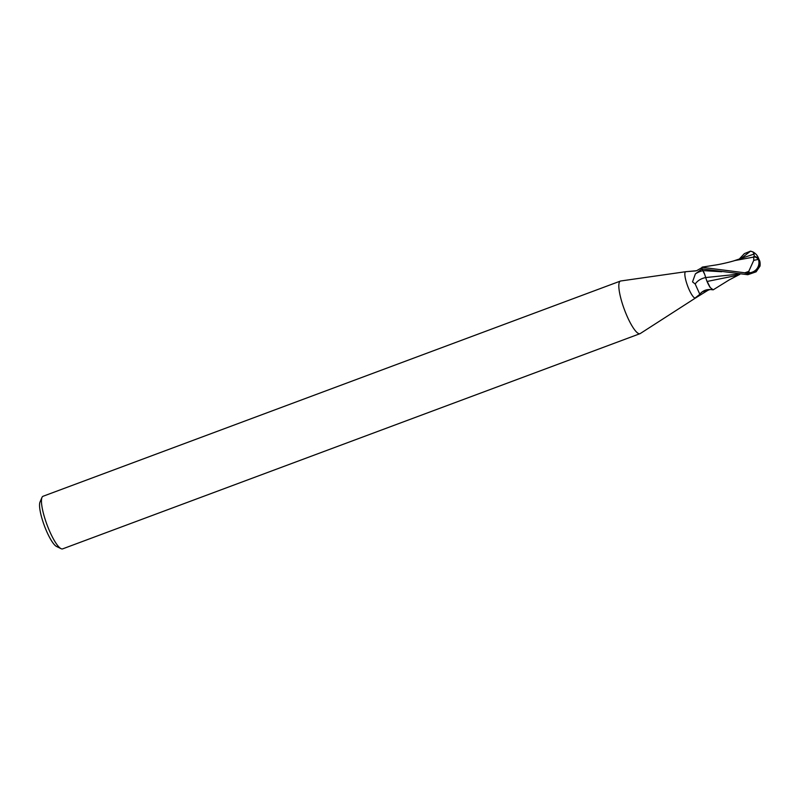 <?xml version="1.0" encoding="UTF-8"?>
<svg xmlns="http://www.w3.org/2000/svg" width="800" height="800" viewBox="0 0 800 800"><rect width="100%" height="100%" fill="white"/><g stroke="black" fill="none" stroke-linecap="round" stroke-linejoin="round"><path stroke-width="1.2" d="M705.59 277.59A15.27 12.04 -4.9 0 0 695.2 284.02L692.53 281.88L695.38 273.88L701.99 268.97L702.98 270.64A6.03 1.34 -110.4 0 1 704.71 274.42L701.76 268.52M701.86 267.74L701.94 267.65A14.03 3.11 69.6 0 0 701.99 268.97M701.59 268.04A14.49 9.27 120 0 0 701.94 267.63L696.57 270.73L685.65 271.73A14.03 3.11 69.6 0 0 685.64 271.73A14.03 3.11 69.6 0 0 686.92 283.97A14.03 3.11 69.6 0 0 695.04 298.06L699.84 294.3L695.2 284.02M685.77 271.69L695.68 270.91M685.61 271.72L620.7 280.99A28.07 6.22 69.6 0 0 620.41 281.07A28.07 6.22 69.6 0 0 622.97 305.54A28.07 6.22 69.6 0 0 640.02 333.67A28.07 6.22 69.6 0 0 640.29 333.53L695.51 298M620.41 281.07L43.04 496.27A28.07 6.22 69.6 0 0 41.97 497.45A28.07 6.22 69.6 0 0 45.6 520.74A28.07 6.22 69.6 0 0 61.06 548.67A28.07 6.22 69.6 0 0 62.64 548.87L640.02 333.67M41.97 497.45L40 502.08A24.32 5.39 69.6 0 0 43.14 522.26A24.32 5.39 69.6 0 0 56.55 546.47L61.06 548.67M709.88 289.54L707.89 290.32A15.22 12 -4.9 0 0 701.25 292.49M695.93 297.58A15.22 12 -4.9 0 0 695.75 297.91L695.43 298.04A14.03 3.11 69.6 0 0 695.45 298.03L707.89 290.32M706.58 280.3A12.04 2.67 69.6 0 0 710.28 287.61L706.58 280.3L704.71 274.42M739.59 258.72L744.38 253.63L750.56 251.13L752.94 251.92L754.03 254.09L733.49 260.97M753.75 256.56L754.2 256.28A13.59 9.4 -28.3 0 1 758.93 259.39A12.15 11.22 -148.3 0 1 746.92 273.28L744.97 273A14.03 3.11 -110.4 0 1 744.86 272.8L701.95 267.31A14.03 3.11 69.6 0 0 701.99 268.91L747.82 274.71L756.13 271.81L760 266.13A14.03 14.03 0 0 0 759.93 261.78A13.59 7.89 -171.9 0 0 758.93 259.39L758.47 259.49A13.09 9.05 151.7 0 0 753.75 256.56L753.73 260.41L748.74 271.4A13.34 2.96 69.6 0 0 749.56 272.78A11.61 10.72 31.7 0 0 758.48 259.53A11.61 10.72 31.7 0 0 758.47 259.49M754.03 254.09L754.37 257.12M734.94 260.54L753.85 257.04M758.93 259.39A12.15 8.53 -91.1 0 0 755.76 253.99A14.03 14.03 0 0 0 752.94 251.92M737.37 275.33L707.1 281.46M713.21 289.82L710.28 287.61M744.97 273L749.56 272.78M748.74 271.4L744.86 272.81M737.72 274.23L705.58 277.56M702.98 270.64A21.09 16.62 -4.9 0 0 695.38 273.88M753.73 260.41A13.55 1.33 -19.2 0 1 758.48 259.53M750.56 251.13L742.02 257.82M721.71 271.75L702.98 270.6M746.92 273.28A14.03 3.11 69.6 0 0 747.82 274.71M712.58 289.78C707.1 288.88 702.85 290.39 699.84 294.3M701.94 267.61L701.48 268.15M739.43 274.56L729.22 279.9L713.17 289.84M735.21 260.46C727.93 262.71 718.73 264.54 716.04 264.95L702.36 267.08M739.82 274.41L736.73 275.57"/></g></svg>
